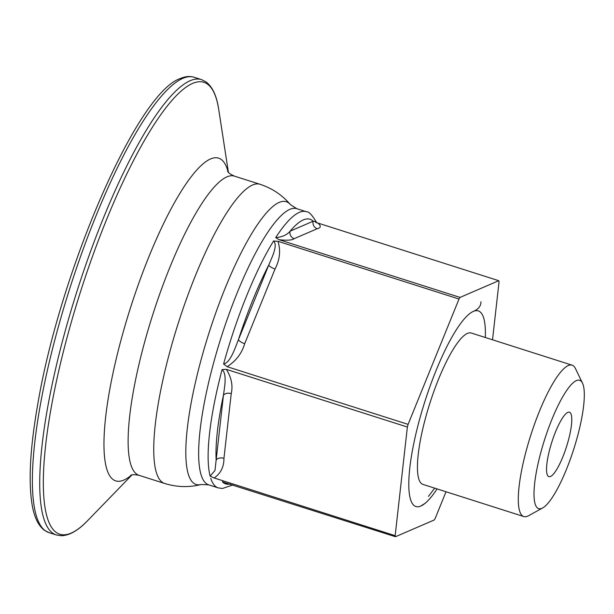 <?xml version="1.0" encoding="UTF-8"?>
<svg xmlns="http://www.w3.org/2000/svg" width="614" height="614" viewBox="0 0 614 614"><rect width="100%" height="100%" fill="white"/><g stroke="black" fill="none" stroke-linecap="round" stroke-linejoin="round"><path stroke-width="0.92" d="M434.689 488.145L428.442 496.381M425.748 502.897L420.843 506.043A102.661 23.363 107.7 0 0 427.605 501.024A102.661 23.363 107.7 0 0 437.076 488.905A102.661 23.363 -72.3 0 1 427.605 501.024A102.661 23.363 -72.3 0 1 420.843 506.043A102.661 23.363 -72.3 0 1 409.822 467.799A102.661 23.363 -72.3 0 1 436.086 370.472A102.661 23.363 -72.3 0 1 473.371 311.382A102.661 23.363 -72.3 0 1 484.623 322.143A102.661 23.363 -72.3 0 1 485.329 337.508A102.661 23.363 107.7 0 0 484.623 322.143A102.661 23.363 107.7 0 0 473.371 311.382C478.436 309.218 480.969 305.995 480.962 301.727M222.56 481.606A6.04 5.772 -113.3 0 0 222.46 481.921L395.47 536.72L434.175 520.02A144.935 32.979 -72.3 0 0 435.196 518.4L446.017 491.76M492.528 339.795L499.052 281.749A144.935 32.979 -72.3 0 0 498.745 280.705L460.039 297.406L279.04 239.713C287.122 240.588 292.172 240.243 294.183 238.669A6.04 5.772 66.7 0 1 290.123 231.163C286.953 234.932 282.148 237.081 275.709 237.61L279.04 239.713M294.183 238.669L317.238 228.723A6.04 5.772 66.7 0 1 313.178 221.209L290.123 231.163A138.894 31.606 -72.3 0 1 313.178 221.209C316.901 221.999 317.07 221.999 313.685 221.224M317.238 228.723C321.107 227.748 321.268 225.845 317.737 223.012L316.663 222.636M317.745 223.012L498.745 280.705M223.603 363.979L227.096 366.681C235.891 361.155 241.762 353.495 244.71 343.671A6.04 1.896 22.1 0 1 238.455 339.634C234.748 348.99 230.242 362.805 223.603 363.979A144.935 32.979 107.7 0 1 273.568 240.995C278.012 245.209 272.309 256.537 268.786 264.972L238.455 339.634A138.894 31.606 -72.3 0 1 268.786 264.972A6.04 1.896 22.1 0 0 275.041 269.009C279.831 259.776 280.821 250.55 278.004 241.34M214.156 477.968C220.695 473.471 223.964 466.932 223.949 458.351L231.225 393.635C233.074 385.676 231.455 377.579 226.366 369.352L407.374 427.037A144.935 32.979 -72.3 0 1 408.095 424.374L459.019 299.026L278.019 241.333L273.568 240.995M408.095 424.374L227.096 366.681M223.949 458.351A6.04 3.876 6.4 0 0 216.151 460.039L214.984 470.47L210.118 476.149L214.163 477.984L395.163 535.677L407.374 427.037M231.225 393.635A6.04 3.876 6.4 0 0 223.427 395.324L216.151 460.039A138.894 31.606 -72.3 0 1 223.427 395.324C224.578 386.705 227.188 374.103 222.099 369.559A144.935 32.979 107.7 0 0 210.118 476.149M226.374 369.344L222.099 369.559M395.47 536.72A144.935 32.979 -72.3 0 1 395.163 535.677M459.019 299.026A144.935 32.979 -72.3 0 1 460.039 297.406M541.924 508.308A67.379 15.335 -72.3 0 1 544.971 438.48A67.379 15.335 -72.3 0 1 582.471 383.105A67.379 15.335 -72.3 0 1 573.768 449.087A67.379 15.335 -72.3 0 1 542.684 507.931A67.379 15.335 -72.3 0 1 541.924 508.308M582.471 383.105L575.441 368.538A79.452 18.082 107.7 0 0 572.087 365.161A79.452 18.082 107.7 0 0 530.726 435.364A79.452 18.082 107.7 0 0 523.826 516.558A79.452 18.082 107.7 0 0 527.633 516.182A79.452 18.082 107.7 0 0 528.524 515.745L542.684 507.931M572.087 365.161L471.237 333.011A79.452 18.082 107.7 0 0 429.877 403.221A79.452 18.082 107.7 0 0 422.977 484.415L523.826 516.558M567.812 412.37A33.816 7.698 -72.3 0 1 569.431 412.209A33.816 7.698 -72.3 0 1 566.492 446.769A33.816 7.698 -72.3 0 1 548.893 476.648A33.816 7.698 -72.3 0 1 550.865 445.25A33.816 7.698 -72.3 0 1 567.812 412.37M473.371 311.382A102.661 23.363 107.7 0 0 436.086 370.472A102.661 23.363 107.7 0 0 409.822 467.799A102.661 23.363 107.7 0 0 420.843 506.043M244.71 343.671L275.041 269.009M230.05 483.993A138.894 31.606 -72.3 0 1 222.46 481.921L222.92 481.721M315.627 222.222L316.893 222.897L316.218 221.861C312.019 214.816 308.688 211.423 306.232 211.692A144.935 32.979 107.7 0 0 275.709 237.61M210.748 478.344A144.935 32.979 107.7 0 0 218.2 487.869L222.414 488.498L232.936 484.914M208.745 484.853A144.935 32.979 -72.3 0 1 213.38 363.757A144.935 32.979 -72.3 0 1 289.831 209.359A144.935 32.979 -72.3 0 1 296.769 208.676L290.345 204.554A148.381 33.77 107.7 0 0 279.17 202.413A148.381 33.77 107.7 0 0 200.901 360.479A148.381 33.77 107.7 0 0 201.116 484.5L208.745 484.853L218.2 487.869M234.425 176.126L260.037 184.292A157.007 35.727 -72.3 0 0 252.515 185.037A157.007 35.727 -72.3 0 0 169.702 352.29A157.007 35.727 -72.3 0 0 164.675 483.479L139.056 475.32A157.007 35.727 -72.3 0 1 144.083 344.132A157.007 35.727 -72.3 0 1 226.904 176.87A157.007 35.727 -72.3 0 1 234.425 176.126C230.296 174.199 228.032 172.58 227.641 171.283M228.093 171.951A169.334 38.536 107.7 0 0 210.518 158.957A169.334 38.536 107.7 0 0 121.196 339.342A169.334 38.536 107.7 0 0 131.48 475.067M131.964 474.937L87.771 520.495A237.119 53.963 -72.3 0 1 67.456 336.027A237.119 53.963 -72.3 0 1 192.527 83.435A237.119 53.963 -72.3 0 1 218.737 109.599L228.416 172.334M87.771 520.495C78.431 530.335 69.666 535.416 61.469 535.738L56.365 534.978A238.969 54.377 -72.3 0 1 64.017 335.313A238.969 54.377 -72.3 0 1 190.064 80.749A238.969 54.377 -72.3 0 1 201.507 79.62L206.112 81.954C212.605 86.958 216.819 96.175 218.737 109.599M56.365 534.978L49.02 532.637A238.969 54.377 -72.3 0 1 56.672 332.972A238.969 54.377 -72.3 0 1 182.719 78.408A238.969 54.377 -72.3 0 1 194.162 77.28L201.507 79.62M306.232 211.692L296.769 208.676M139.056 475.32C134.573 474.499 131.795 474.515 130.721 475.351M164.675 483.479C176.893 487.232 189.043 487.577 201.116 484.5M260.037 184.292C272.179 188.306 282.279 195.06 290.345 204.554M49.02 532.637L44.423 530.304C37.953 525.323 33.747 516.167 31.821 502.828C28.374 479.465 30.332 446.746 37.684 404.664C59.773 272.593 136.807 92.783 180.355 78.515C185.182 76.382 189.787 75.967 194.162 77.28"/></g></svg>
